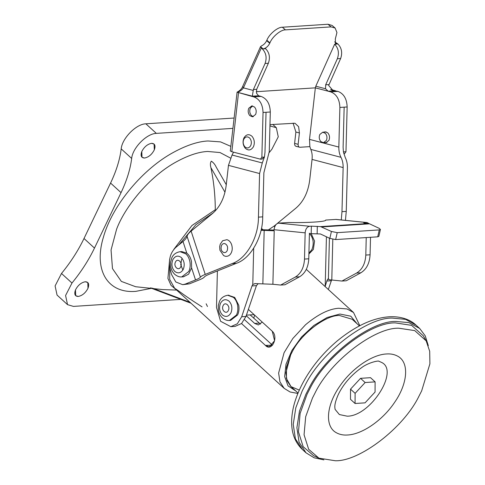 <?xml version="1.0" encoding="UTF-8"?>
<svg xmlns="http://www.w3.org/2000/svg" width="485" height="485" viewBox="0 0 485 485"><rect width="100%" height="100%" fill="white"/><g stroke="black" fill="none" stroke-linecap="round" stroke-linejoin="round"><path stroke-width="0.73" d="M359.421 325.89L352.165 319.257L339.385 315.462C325.853 314.971 300.858 333.91 292.182 351.91L290.685 354.85L285.865 372.862L287.041 380.676L290.794 386.412L298.051 393.044M339.645 314.104L327.126 317.505L313.874 325.453L301.609 336.929L291.897 350.449L285.992 364.277L284.653 376.627L288.06 385.921L295.765 390.952L288.06 385.921L284.653 376.627L285.992 364.277L291.897 350.449L301.609 336.929L313.874 325.453L327.126 317.505L339.645 314.104M195.976 224.622L178.632 245.083L195.976 224.622L213.291 212.83L195.976 224.622M359.815 325.684L353.523 312.51L346.969 308.945L338.645 308.254C328.891 308.927 317.857 314.425 305.544 324.75L292.794 338.53L284.077 352.716L278.626 373.062L279.954 381.895L284.198 388.37L174.63 288.242L169.714 279.493L169.677 266.95L169.714 279.493L174.63 288.242L178.492 290.812C184.749 295.492 192.606 300.845 202.063 306.872M265.453 345.417L241.524 323.55L265.453 345.417L269.236 346.951L274.589 340.719L272.255 331.231L248.338 309.375L272.255 331.231C278.845 337.148 271.642 352.219 265.453 345.417L272.467 345.205L244.549 319.7L272.2 344.974M357.13 323.798L350.788 316.19L340.046 314.074L350.788 316.19L357.13 323.798M135.897 291.346C107.718 293.758 93.466 270.254 103.299 237.583C111.635 207.004 140.45 171.308 170.938 153.775C185.046 145.761 197.377 141.493 207.944 140.977L220.548 141.893L230.83 146.367L220.548 141.893L207.944 140.977C197.377 141.493 185.046 145.761 170.938 153.775C140.45 171.308 111.635 207.004 103.299 237.583C93.466 270.254 107.718 293.758 135.897 291.346L151.199 288.369L135.897 291.346M230.436 158.037L220.044 152.557L207.629 151.459C198.116 151.926 187.01 155.77 174.315 162.984C148.489 177.734 124.809 207.18 116.618 229.15L111.053 249.999L112.478 268.593L121.335 281.397L135.642 286.726L162.893 289.6L176.625 290.072L162.869 289.6M176.358 289.818L171.06 285.398L167.925 278.426L169.647 259.239L167.925 278.426L171.06 285.398L176.358 289.818M215.291 209.744L191.933 225.525L173.83 249.375L191.933 225.525L215.291 209.744C215.243 195.588 213.782 181.554 210.908 167.64C210.126 164.845 210.26 162.693 211.314 161.172C213.388 162.499 215.049 164.536 216.304 167.289L226.271 184.706L216.304 167.289C215.049 164.536 213.388 162.499 211.314 161.172C210.26 162.693 210.126 164.845 210.908 167.64C213.782 181.554 215.243 195.588 215.291 209.744L215.504 210.648M151.581 143.33L154.091 144.075L154.315 149.841C151.914 154.485 148.652 157.219 144.53 158.037L142.014 157.292L141.79 151.526C144.197 146.882 147.458 144.148 151.581 143.33C154.86 143.475 155.776 145.645 154.315 149.841C151.914 154.485 148.652 157.219 144.53 158.037C141.25 157.892 140.335 155.721 141.79 151.526C144.197 146.882 147.458 144.148 151.581 143.33M85.257 281.749L87.773 282.494L87.997 288.254C85.59 292.904 82.329 295.632 78.212 296.456L75.696 295.711L75.472 289.945C77.879 285.301 81.141 282.567 85.257 281.749C88.543 281.894 89.452 284.064 87.997 288.254C85.59 292.904 82.329 295.632 78.212 296.456C74.932 296.311 74.017 294.14 75.472 289.945C77.879 285.301 81.141 282.567 85.257 281.749M180.82 299.378L73.447 306.405L67.53 304.647L57.054 295.074L55.102 285.92L61.504 273.467C70.725 262.179 78.224 250.527 84.008 238.505L110.574 183.063C116.303 171.047 119.85 159.65 121.195 148.877C122.038 138.377 136.23 123.948 145.87 123.808L234.043 118.037M67.53 304.647L65.584 295.498L71.98 283.04L61.504 273.467M232.873 128.373L156.346 133.381C146.706 133.527 132.514 147.949 131.671 158.456C130.326 169.223 126.785 180.62 121.05 192.642L94.484 248.077C88.7 260.099 81.201 271.752 71.98 283.04M269.945 125.948L276.311 127.676L278.257 136.825L271.861 149.277L269.223 152.563M339.385 315.462C325.853 314.971 300.858 333.91 292.182 351.91L290.685 354.85L286.496 367.115L286.411 378.53L291.061 386.648L299.318 390.104M207.459 306.514L206.149 303.78M150.38 287.878L153.066 288.363M262.239 322.076L258.335 324.962L254.661 323.416L246.222 315.711M253.77 318.233L254.619 315.117M250.121 314.904L260.487 324.119M228.35 310.449C226.374 315.062 220.814 309.982 223.112 305.665C225.088 301.052 230.654 306.132 228.35 310.449M228.896 295.189L227.756 295.262L233.461 297.396C235.455 299.124 236.838 301.749 237.601 305.283C238.171 309.072 237.783 312.328 236.444 315.05L229.411 320.476L230.551 320.403L237.583 314.977C238.923 312.255 239.311 308.993 238.741 305.21L234.698 297.414L228.332 295.25M261.045 230.284L274.219 230.775L272.885 284.271L254.746 283.579M255.213 283.579L252.782 284.531L252.006 285.926L241.694 316.747L237.317 323.774L230.824 326.672L235.104 326.387L241.591 323.489L245.968 316.469L256.444 285.635L258.117 283.731M272.885 284.271L280.663 285.059L295.292 277.074C300.949 273.582 304.016 267.581 304.501 259.075L305.156 232.848L273.964 229.696L272.976 230.587M274.219 230.775L272.788 230.611M273.746 230.06L261.173 229.708M364.817 223.13L364.829 222.657C363.307 222.791 363.392 222.954 365.078 223.155L369.534 223.821L379.167 228.332L380.428 229.453L379.282 229.908L377.712 236.825L335.656 239.578L329.842 238.377L320.391 233.958L309.406 233.618L308.781 258.79C308.296 267.302 305.229 273.304 299.572 276.789L284.938 284.78L280.663 285.059M217.395 270.963L216.492 307.478L220.602 321.282L230.824 326.672M379.282 229.908L337.227 232.661L335.656 239.578M311.188 233.497L311.37 226.155L309.588 226.271C306.999 226.841 305.52 229.035 305.156 232.848M365.078 223.155C363.392 222.954 363.307 222.791 364.829 222.657L367.09 222.548L336.111 219.42L325.653 220.063C326.902 221.669 307.575 222.93 288.587 222.494L278.608 223.142L309.588 226.271M273.964 229.696L274.261 228.665C274.892 225.392 276.341 223.555 278.608 223.142M377.712 236.825L378.852 236.371L380.428 229.453M366.236 237.577L365.805 255.061L370.079 254.783L370.516 237.298M367.09 222.548L369.194 223.682M311.37 226.155L320.579 226.61L331.413 231.46L337.227 232.661M365.805 255.061C365.32 263.567 362.253 269.569 356.596 273.061L341.967 281.045L346.241 280.767L360.87 272.782C366.527 269.29 369.594 263.288 370.079 254.783M325.132 286.568L326.829 281.027C327.466 279.354 328.054 278.608 328.581 278.778M328.594 279.124C327.963 279.427 329.03 279.724 331.788 280.021L332.801 239.311M341.967 281.045L331.788 280.021M331.594 279.997L328.339 289.496M326.375 140.444C327.387 137.873 327.072 135.515 325.429 133.375L322.761 132.199L319.827 134.46C318.821 137.037 319.136 139.389 320.779 141.529L323.446 142.705L326.375 140.444M311.134 233.503L314.559 241.063L313.358 249.435L308.896 254.001M180.681 266.889C178.704 271.497 173.139 266.417 175.443 262.1C177.419 257.486 182.984 262.573 180.681 266.889M222.639 240.754L226.895 239.687C228.926 240.214 230.466 241.754 231.509 244.301C232.545 247.441 232.467 250.26 231.284 252.758C229.938 255.468 227.908 256.638 225.198 256.25L223.609 255.565L219.923 250.224L219.669 246.683L220.238 244.21L222.639 240.754M252.63 105.942L250.357 108.137C249.302 110.859 249.648 113.332 251.406 115.545L253.334 116.655M250.733 145.591C251.8 142.863 251.466 140.365 249.726 138.098C247.465 136.17 245.489 136.552 243.791 139.243C242.718 141.972 243.058 144.469 244.798 146.737C247.059 148.665 249.035 148.283 250.733 145.591M180.087 251.697L181.796 251.588L186.798 253.158C189.156 255.055 190.714 257.838 191.478 261.512L191.611 267.926L188.617 274.171L183.451 276.802L181.736 276.917L188.768 271.485C190.126 268.732 190.508 265.44 189.908 261.615C189.132 258.129 187.762 255.534 185.785 253.837L180.087 251.697C173.709 252.782 172.078 257.244 171.799 257.862L170.605 262.179L170.793 266.98C171.441 270.078 172.799 272.558 174.861 274.431C177.243 276.329 179.535 277.159 181.736 276.917M181.663 259.129L180.76 264.737L182.863 270.078M324.768 142.62L325.884 142.76L328.933 140.407C330.018 137.467 329.594 134.921 327.654 132.769L325.168 131.829L324.083 132.114M245.295 148.277C248.405 150.932 251.133 150.405 253.467 146.694C254.94 142.936 254.479 139.492 252.079 136.37C248.969 133.714 246.241 134.248 243.906 137.958C242.433 141.711 242.894 145.154 245.295 148.277M255.601 114.46C256.662 111.732 256.31 109.264 254.552 107.052L251.836 105.888L248.793 108.24C247.732 110.962 248.084 113.435 249.836 115.648L252.552 116.812L255.601 114.46M186.798 253.158L182.997 241.488L175.734 247.471C170.102 252.921 168.265 260.287 170.229 269.581L171.538 274.48L175.788 281.961L182.687 284.683L185.191 284.107L195.534 279.948L191.611 267.926M182.997 241.488C185.379 239.505 186.737 237.777 187.058 236.304C187.386 234.831 188.738 233.103 191.126 231.121L205.234 274.413L232.103 263.604C246.477 258.766 258.572 237.432 258.438 217.135L259.584 173.533L262.282 162.96L264.416 157.067L264.98 152.387L266.035 112.277L270.309 111.999L269.266 151.623L263.876 172.769L262.718 216.856C262.846 237.153 250.757 258.487 236.383 263.325L209.174 274.267C206.495 275.353 204.876 276.28 204.324 277.038C203.785 277.778 202.233 278.669 199.674 279.724L189.471 283.828L182.687 284.683M205.234 274.413C202.56 275.498 200.942 276.42 200.384 277.184C199.826 277.941 198.213 278.863 195.534 279.948M263.1 48.876L260.524 46.675L261.579 45.845C263.785 44.802 265.477 43.074 266.665 40.667L269.733 43.304C268.035 46.499 265.829 48.361 263.1 48.876L265.647 48.706C269.46 52.713 270.363 57.563 268.357 63.262L256.674 89.319L256.547 93.278L258.59 95.757L251.315 96.236L253.831 96.891C259.663 99.134 262.737 104.33 263.04 112.471L261.864 157.231L260.451 159.171L231.842 151.726L230.308 150.968L237.11 92.083C238.105 91.889 241.754 89.258 242.682 86.439L243.428 87.87C241.724 90.216 239.669 91.665 237.262 92.217L251.315 96.236M277.123 223.621L295.947 208.12C303.568 201.554 308.163 192.163 309.727 179.953L312.055 159.419L343.137 167.58L341.98 211.672L341.27 219.941M274.686 226.895L274.364 225.901L276.098 224.47M343.137 167.58C343.216 163.712 342.495 160.292 340.991 157.328C339.482 154.357 338.76 150.938 338.839 147.07L339.882 107.446C339.573 99.298 336.505 94.108 330.673 91.865L328.157 91.204L325.544 88.761L315.808 86.203L315.353 87.846L256.25 91.713M345.441 220.366L346.26 211.387L347.405 167.786C347.478 163.918 346.763 160.499 345.253 157.528L343.422 151.896L343.101 147.276L344.156 107.161L347.151 106.967C346.848 98.825 343.774 93.629 337.942 91.386L334.953 91.586L332.437 90.925L328.157 91.204L315.353 87.846L309.515 139.377L309.866 146.622L310.782 149.398C312.031 152.296 312.455 155.637 312.055 159.419M274.364 225.901L268.49 229.835M315.808 86.203L334.644 44.196C338.457 48.197 339.361 53.047 337.354 58.746L325.678 84.802L325.544 88.761M337.354 58.746L340.634 58.527L328.66 85.463L333.031 90.543L337.942 91.386M295.892 132.029L294.607 143.39L298.129 144.312L299.415 132.957L295.892 132.029L293.092 123.123M299.415 132.957L298.621 126.694L294.959 123.238L269.975 124.633M296.396 146.343C295.129 146.234 294.528 145.245 294.607 143.39M298.129 144.312C298.057 146.173 298.651 147.155 299.918 147.27L295.941 146.306M334.644 44.196L337.19 44.026L335.462 43.523L335.311 39.012L336.936 32.543L335.135 28.057L331.055 26.887L285.441 29.87C280.748 29.646 272.218 36.793 269.921 42.874L266.859 40.237C269.151 34.156 277.681 27.008 282.373 27.233L285.441 29.87M269.733 43.304L269.921 42.874M331.055 26.887L327.993 24.25L282.373 27.233M340.634 58.527C342.592 52.865 341.701 48.021 337.948 44.002L337.19 44.026M337.239 44.044L334.656 41.825L337.948 44.002M309.866 146.622L299.918 147.27M191.126 231.121L212.406 213.588C220.026 207.016 224.622 197.631 226.186 185.422L228.459 165.361L232.036 155.024L233.558 152.175M270.309 111.999C270.006 103.851 266.938 98.661 261.106 96.418L258.59 95.757M261.864 157.231L264.416 157.067L262.046 159.007M268.357 63.262L265.077 63.474L253.394 89.531L252.315 96.169L237.262 92.217M242.682 86.439L260.56 46.572L261.3 48.009L262.391 48.943L263.106 48.9M265.077 63.474C267.035 57.812 266.144 52.968 262.391 48.943M330.631 89.47L335.426 90.731M343.81 153.715L344.562 153.666L345.975 151.726L347.151 106.967M266.665 40.667L266.859 40.237M327.993 24.25L332.067 25.42L335.135 28.057M428.297 345.623L425.26 335.893L419.689 328.472L408.946 322.628L396.021 321.446C370.97 320.536 324.677 355.608 308.618 388.946L305.841 394.384L299.469 411.159L296.905 427.74L299.087 442.217L306.041 452.832L314.189 457.816L323.895 459.871M426.157 340.846L423.29 335.814L411.595 325.344L395.324 322.901C370.801 322.01 325.483 356.342 309.757 388.976L307.041 394.305L300.118 413.402L298.457 431.85L303.18 446.709L313.68 455.761L318.948 458.161L335.305 460.75C359.294 461.623 403.617 428.043 418.998 396.118L421.653 390.91L429.898 363.841L429.698 351.286L426.157 340.846L414.717 330.6L398.803 328.212C374.814 327.345 330.491 360.925 315.111 392.844L312.455 398.058L305.683 416.73L304.059 434.778L308.678 449.31L318.948 458.161M381.64 362.44C399.519 370.789 370.394 416.3 347.242 416.185L339.373 414.56L335.08 409.358L334.808 407.024C334.729 404.284 335.802 400.319 338.033 395.123C341.864 386.636 349.697 376.111 361.21 367.969C368.279 362.374 379.07 360.325 378.997 361.307L381.64 362.44M375.069 392.032L365.053 402.847L355.075 403.502L355.111 393.341L365.126 382.526L375.105 381.871L375.069 392.032M355.075 403.502L350.491 399.313L350.528 389.152L360.543 378.336L365.126 382.526M360.543 378.336L370.522 377.682L375.105 381.871M350.528 389.152L355.111 393.341M94.484 248.077L84.008 238.505M121.05 192.642L110.574 183.063M131.671 158.456L121.195 148.877M156.346 133.381L145.87 123.808M270.394 125.918L269.957 125.518M153.8 288.642L190.041 302.331M224.973 192.224L210.908 167.64M259.123 323.125L254.661 323.416M222.482 315.038C219.481 311.728 218.82 307.805 220.493 303.27C222.791 299.433 225.622 298.699 228.981 301.076C231.982 304.386 232.642 308.308 230.969 312.843C228.671 316.681 225.846 317.414 222.482 315.038M262.852 283.828L264.179 230.333M252.782 284.531L253.685 248.253M299.572 276.789L295.292 277.074M308.781 258.79L304.501 259.075M256.444 285.635L252.006 285.926M245.968 316.469L241.694 316.747M317.317 226.283L317.135 233.624M329.842 238.377L331.413 231.46M369.534 223.821L321.773 226.95M368.333 223.488L320.579 226.61M335.632 219.414L366.611 222.542M326.429 236.783L325.199 286.38M356.596 273.061L360.87 272.782M326.829 281.027L331.267 280.742M309.291 238.293L309.03 248.756M309.333 233.224C313.389 237.905 314.256 243.343 311.928 249.526L308.915 253.279M174.812 271.473C171.811 268.169 171.15 264.246 172.824 259.705C175.121 255.868 177.946 255.14 181.311 257.511C184.312 260.821 184.973 264.743 183.3 269.278C181.002 273.116 178.177 273.849 174.812 271.473M223.876 252.57C221.281 251.315 220.487 248.95 221.499 245.489C222.227 244.016 223.324 243.385 224.791 243.591C227.392 244.846 228.18 247.204 227.174 250.672C226.44 252.145 225.343 252.776 223.876 252.57M187.058 236.304L200.384 277.184M338.839 147.07L309.515 139.377M340.991 157.328L310.782 149.398M325.678 84.802L328.951 84.584M258.438 217.135L262.718 216.856M232.103 263.604L236.383 263.325M185.191 284.107L189.471 283.828M253.831 96.891L261.106 96.418M266.035 112.277L263.04 112.471M256.826 96.697L254.31 96.036M259.584 173.533L228.459 165.361M262.282 162.96L232.036 155.024M256.674 89.319L253.394 89.531M261.3 48.009L243.428 87.87L253.103 90.41M238.511 92.871L231.842 151.726M332.437 90.925L334.432 90.792L331.734 90.083M346.26 211.387L341.98 211.672M344.156 107.161L339.882 107.446M334.953 91.586L330.673 91.865M343.422 151.896L345.975 151.726M416.021 325.12L405.599 319.366L392.353 318.093C367.303 317.184 321.015 352.255 304.95 385.593L302.173 391.031L295.808 407.806L293.237 424.393L295.42 438.864L302.373 449.486C295.856 443.266 292.303 435.16 291.727 425.175C291.327 417.258 292.516 409.037 295.304 400.507C297.875 392.577 301.531 384.708 306.265 376.906C314.219 363.756 324.495 351.795 337.093 341.028C355.602 325.865 373.153 317.772 389.734 316.747C401.962 316.202 411.05 320.245 416.021 325.12L419.689 328.472M386.466 353.965C390.758 353.638 394.596 354.426 397.985 356.342C409.407 362.634 407.824 383.52 394.475 402.568C382.623 420.259 362.301 434.33 347.642 434.996C343.35 435.33 339.512 434.536 336.123 432.62C324.701 426.333 326.284 405.442 339.633 386.393C351.486 368.709 371.807 354.638 386.466 353.965M284.198 388.37L290.097 391.989L297.881 393.456M353.523 312.51L306.308 269.363M262.979 229.763L261.451 228.368M272.782 124.451L276.311 127.676M191.029 303.228L151.86 288.436M174.63 288.242L177.583 290.236M227.756 295.262C221.378 296.347 219.747 300.809 219.469 301.421L218.274 305.744L218.462 310.539C219.111 313.637 220.469 316.123 222.53 317.996C224.919 319.894 227.21 320.718 229.411 320.476M246.41 315.147L254.104 314.644M328.393 279.287L329.412 238.177M323.446 142.705L326.975 142.475M322.761 132.199L326.284 131.969M262.44 159.044L260.451 159.171M306.041 452.832L302.373 449.486"/></g></svg>
